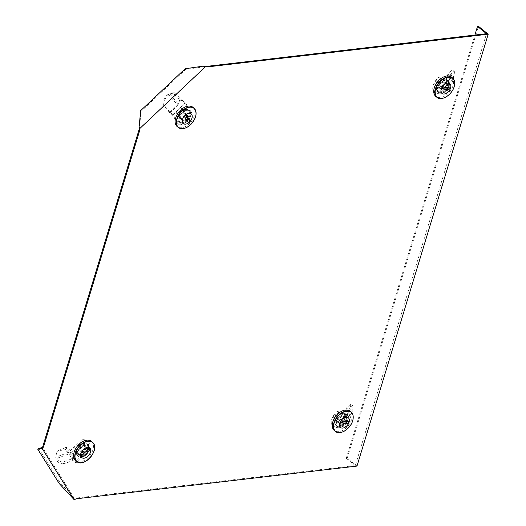 <?xml version="1.0" encoding="UTF-8"?>
<svg xmlns="http://www.w3.org/2000/svg" width="526" height="526" viewBox="0 0 526 526"><rect width="100%" height="100%" fill="white"/><g stroke="black" fill="none" stroke-linecap="round" stroke-linejoin="round"><path stroke-width="0.39" stroke-dasharray="2.63 1.97" d="M89.045 450.125A7.647 4.813 128.9 0 0 88.098 444.845A7.647 4.813 128.9 0 0 82.306 445.285A7.647 4.813 128.9 0 0 77.546 451.459A7.647 4.813 128.9 0 0 78.486 456.739A7.647 4.813 128.9 0 0 84.278 456.298A7.647 4.813 128.9 0 0 89.045 450.125M88.289 449.513A7.647 4.813 128.9 0 0 87.349 444.24A7.647 4.813 128.9 0 0 81.556 444.68A7.647 4.813 128.9 0 0 76.789 450.854A7.647 4.813 128.9 0 0 77.736 456.134A7.647 4.813 128.9 0 0 83.529 455.694A7.647 4.813 128.9 0 0 88.289 449.513M347.673 419.985A7.647 4.813 128.9 0 0 346.726 414.705A7.647 4.813 128.9 0 0 340.94 415.145A7.647 4.813 128.9 0 0 336.173 421.326A7.647 4.813 128.9 0 0 337.113 426.606A7.647 4.813 128.9 0 0 342.906 426.159A7.647 4.813 128.9 0 0 347.673 419.985M346.923 419.38A7.647 4.813 128.9 0 0 345.977 414.1A7.647 4.813 128.9 0 0 340.184 414.541A7.647 4.813 128.9 0 0 335.424 420.715A7.647 4.813 128.9 0 0 336.364 425.994A7.647 4.813 128.9 0 0 342.156 425.554A7.647 4.813 128.9 0 0 346.923 419.38M190.537 116.055A7.647 4.813 128.9 0 0 189.597 110.776A7.647 4.813 128.9 0 0 183.804 111.223A7.647 4.813 128.9 0 0 179.037 117.397A7.647 4.813 128.9 0 0 179.984 122.676A7.647 4.813 128.9 0 0 185.777 122.236A7.647 4.813 128.9 0 0 190.537 116.055M189.787 115.45A7.647 4.813 128.9 0 0 188.847 110.171A7.647 4.813 128.9 0 0 183.055 110.611A7.647 4.813 128.9 0 0 178.288 116.792A7.647 4.813 128.9 0 0 179.234 122.065A7.647 4.813 128.9 0 0 185.02 121.624A7.647 4.813 128.9 0 0 189.787 115.45M449.171 85.922A7.647 4.813 128.9 0 0 448.224 80.642A7.647 4.813 128.9 0 0 442.432 81.083A7.647 4.813 128.9 0 0 437.671 87.257A7.647 4.813 128.9 0 0 438.612 92.537A7.647 4.813 128.9 0 0 444.404 92.096A7.647 4.813 128.9 0 0 449.171 85.922M448.415 85.311A7.647 4.813 128.9 0 0 447.475 80.037A7.647 4.813 128.9 0 0 441.682 80.478A7.647 4.813 128.9 0 0 436.915 86.652A7.647 4.813 128.9 0 0 437.862 91.932A7.647 4.813 128.9 0 0 443.655 91.491A7.647 4.813 128.9 0 0 448.415 85.311M38.694 448.448L60.082 482.664L74.291 498.253L355.293 465.582L486.511 33.697M74.291 498.253L42.521 447.429M203.299 66.144L203.733 66.835L185.639 69.399L141.132 111.295L139.337 128.752L205.462 66.519L206.323 66.664M75.659 498.168L76.408 498.773M203.733 66.835L205.462 66.519M139.568 127.22L139.14 126.529M185.639 69.399L185.211 68.715M141.132 111.295L140.698 110.605M73.068 496.892L72.174 497.734M60.082 482.664L59.188 483.499M355.293 465.582L346.279 458.297L347.213 458.185L356.983 466.082M347.213 458.185L478.43 26.3M346.279 458.297L474.873 35.051M438.658 77.355L440.157 78.565L453.866 76.974L450.69 74.403L454.247 71.141L452.012 70.201L447.948 73.923L450.493 75.974L438.658 77.355A11.191 7.048 128.9 0 0 433.233 85.278A11.191 7.048 128.9 0 0 434.062 92.471L435.567 93.681L449.27 92.089L443.905 87.678L452.419 80.248L443.905 87.678M440.157 78.565A11.191 7.048 128.9 0 0 434.739 86.488A11.191 7.048 128.9 0 0 435.567 93.681M434.062 92.471L445.897 91.09L450.493 75.974M444.424 88.171L442.557 88.394L445.897 91.09M437.724 81.786L445.575 80.873L443.707 87.027L435.85 87.941L437.724 81.786L439.223 82.996L437.356 89.15L445.206 88.236L447.08 82.082L439.223 82.996M453.866 76.974L449.27 92.089M435.85 87.941L437.356 89.15M445.575 80.873L447.08 82.082M443.707 87.027L445.206 88.236M452.012 70.201A11.191 2.446 -67.1 0 1 450.526 78.361L452.761 79.308L452.419 80.248M454.247 71.141A11.191 2.446 -67.1 0 1 452.761 79.308M444.141 87.454L442.537 85.56L445.167 83.147L450.026 79.012L451.63 80.905M450.026 79.012L450.526 78.361M445.167 83.147L446.771 85.041M442.537 85.56L450.355 78.729M442.557 88.394L441.478 86.507M450.69 74.403L447.56 84.699M447.948 73.923L444.996 83.641M447.771 87.336A1.243 0.782 128.9 0 0 448.231 86.586A1.243 0.782 128.9 0 0 448.073 85.725A1.243 0.782 128.9 0 0 447.619 85.613L441.077 86.376A1.243 0.782 128.9 0 0 439.946 87.257A1.243 0.782 128.9 0 0 439.966 88.421A1.243 0.782 128.9 0 0 440.42 88.539L442.149 88.335M451.459 77.098A12.433 7.831 -51.1 0 1 452.991 85.685A12.433 7.831 -51.1 0 1 445.246 95.725A12.433 7.831 -51.1 0 1 435.83 96.442M449.112 86.132A7.272 4.583 128.9 0 0 448.218 81.116A7.272 4.583 128.9 0 0 442.708 81.537A7.272 4.583 128.9 0 0 438.178 87.408A7.272 4.583 128.9 0 0 439.072 92.431A7.272 4.583 128.9 0 0 444.582 92.011A7.272 4.583 128.9 0 0 449.112 86.132M436.751 86.257A7.272 4.583 -51.1 0 1 441.281 80.379A7.272 4.583 -51.1 0 1 446.791 79.959A7.272 4.583 -51.1 0 1 447.685 84.982A7.272 4.583 -51.1 0 1 443.155 90.86A7.272 4.583 -51.1 0 1 437.645 91.274A7.272 4.583 -51.1 0 1 436.751 86.257M435.725 80.333L443.201 79.459L441.498 85.074L434.016 85.948L435.725 80.333L439.328 83.246L446.811 82.378L445.101 87.987L437.625 88.861L439.328 83.246M434.016 85.948L437.625 88.861M441.498 85.074L445.101 87.987M443.201 79.459L446.811 82.378M441.209 89.137A6.233 3.925 -51.1 0 1 445.095 84.101A6.233 3.925 -51.1 0 1 449.815 83.746L449.815 83.746M177.834 123.623L179.333 124.833L173.047 114.773L169.872 112.209L163.737 104.838L162.869 104.477L169.859 112.88L172.403 114.931L177.834 123.623A11.191 7.048 128.9 0 0 185.52 120.033A11.191 7.048 128.9 0 0 190.333 111.854L191.839 113.07L185.546 103.011L180.116 98.704L175.119 92.602L172.383 92.885L170.023 94.147L178.386 104.194L180.116 98.704M179.333 124.833A11.191 7.048 128.9 0 0 187.019 121.25A11.191 7.048 128.9 0 0 191.839 113.07M190.333 111.854L184.902 103.168L172.403 114.931M180.707 99.092L181.562 100.466L184.902 103.168M181.345 119.823L177.735 114.057L182.831 109.263L186.434 115.03L181.345 119.823L182.844 121.033L187.933 116.246L184.33 110.48L179.241 115.266L182.844 121.033M173.047 114.773L185.546 103.011M186.434 115.03L187.933 116.246M177.735 114.057L179.241 115.266M182.831 109.263L184.33 110.48M162.869 104.477A11.191 10.349 -67.3 0 1 168.294 94.285L169.162 94.654L170.023 94.147M163.737 104.838A11.191 10.349 -67.3 0 1 169.162 94.654M179.649 98.046L177.998 98.572L173.468 93.128L170.654 93.707M169.004 94.226L168.675 94.233L169.004 94.226M168.294 94.285L177.9 105.318L179.563 100.025L177.998 98.572M173.468 93.128L175.119 92.602M181.562 100.466L179.563 100.025M169.872 112.209L178.386 104.194M169.859 112.88L177.9 105.318M185.671 115.391L184.784 113.971A1.243 0.782 128.9 0 0 184.672 113.84A1.243 0.782 128.9 0 0 183.462 114.122A1.243 0.782 128.9 0 0 182.995 115.648L186 120.454A1.243 0.782 128.9 0 0 186.112 120.579A1.243 0.782 128.9 0 0 186.986 120.546M192.832 107.238A12.433 7.831 -51.1 0 1 189.307 123.774A12.433 7.831 -51.1 0 1 177.203 126.582M182.502 112.893A7.272 4.583 128.9 0 0 180.444 122.565A7.272 4.583 128.9 0 0 187.526 120.927A7.272 4.583 128.9 0 0 189.59 111.249A7.272 4.583 128.9 0 0 182.502 112.893M186.099 119.77A7.272 4.583 -51.1 0 1 179.018 121.414A7.272 4.583 -51.1 0 1 181.075 111.742A7.272 4.583 -51.1 0 1 188.157 110.098A7.272 4.583 -51.1 0 1 186.099 119.77M179.379 117.771L175.94 112.281L180.589 107.909L184.021 113.399L179.379 117.771L182.982 120.684L179.55 115.194L184.192 110.822L187.624 116.318L182.982 120.684M184.021 113.399L187.624 116.318M180.589 107.909L184.192 110.822M175.94 112.281L179.55 115.194M183.35 123.577L183.35 123.577A6.233 3.925 -51.1 0 1 185.119 115.286M337.159 411.417L338.665 412.634L352.367 411.036L349.192 408.472L352.749 405.204L350.513 404.264L346.456 407.985L348.994 410.037L337.159 411.417A11.191 7.048 128.9 0 0 331.742 419.34A11.191 7.048 128.9 0 0 332.57 426.533L334.069 427.75L347.771 426.152L342.406 421.74L350.921 414.31L342.406 421.74M338.665 412.634A11.191 7.048 128.9 0 0 333.241 420.557A11.191 7.048 128.9 0 0 334.069 427.75M332.57 426.533L344.398 425.153L348.994 410.037M342.932 422.24L341.058 422.457L344.398 425.153M336.226 415.849L344.083 414.935L342.209 421.089L334.358 422.003L336.226 415.849L337.731 417.065L335.858 423.22L343.715 422.306L345.582 416.151L337.731 417.065M352.367 411.036L347.771 426.152M334.358 422.003L335.858 423.22M344.083 414.935L345.582 416.151M342.209 421.089L343.715 422.306M350.513 404.264A11.191 2.446 -67.1 0 1 349.027 412.43L351.263 413.37L350.921 414.31M352.749 405.204A11.191 2.446 -67.1 0 1 351.263 413.37M342.65 421.517L341.039 419.623L343.669 417.21L348.528 413.074L350.138 414.975M348.528 413.074L349.027 412.43M343.669 417.21L345.28 419.11M341.039 419.623L348.856 412.792M341.058 422.457L339.98 420.57M349.192 408.472L346.062 418.768M346.456 407.985L343.498 417.703M346.272 421.398A1.243 0.782 128.9 0 0 346.733 420.649A1.243 0.782 128.9 0 0 346.575 419.794A1.243 0.782 128.9 0 0 346.121 419.682L339.579 420.445A1.243 0.782 128.9 0 0 338.448 421.319A1.243 0.782 128.9 0 0 338.468 422.49A1.243 0.782 128.9 0 0 338.922 422.602L340.651 422.398M349.961 411.168A12.433 7.831 -51.1 0 1 351.5 419.748A12.433 7.831 -51.1 0 1 343.748 429.795A12.433 7.831 -51.1 0 1 334.332 430.511M347.62 420.202A7.272 4.583 128.9 0 0 346.719 415.178A7.272 4.583 128.9 0 0 341.21 415.599A7.272 4.583 128.9 0 0 336.679 421.477A7.272 4.583 128.9 0 0 337.574 426.494A7.272 4.583 128.9 0 0 343.083 426.073A7.272 4.583 128.9 0 0 347.62 420.202M335.253 420.32A7.272 4.583 -51.1 0 1 339.783 414.442A7.272 4.583 -51.1 0 1 345.293 414.028A7.272 4.583 -51.1 0 1 346.187 419.044A7.272 4.583 -51.1 0 1 341.657 424.923A7.272 4.583 -51.1 0 1 336.147 425.343A7.272 4.583 -51.1 0 1 335.253 420.32M334.227 414.396L341.709 413.528L340 419.143L332.524 420.011L334.227 414.396L337.837 417.315L345.312 416.441L343.61 422.056L336.127 422.924L337.837 417.315M332.524 420.011L336.127 422.924M340 419.143L343.61 422.056M341.709 413.528L345.312 416.441M339.717 423.206A6.233 3.925 -51.1 0 1 343.596 418.17A6.233 3.925 -51.1 0 1 348.317 417.808L348.317 417.808M87.75 449.5L89.256 450.71L76.165 463.031L72.989 460.467L63.561 463.945L63.153 462.052L73.91 458.08L76.448 460.138L87.75 449.5A11.191 7.048 128.9 0 0 87.737 441.879A11.191 7.048 128.9 0 0 86.731 440.742A11.191 7.048 128.9 0 0 81.747 439.887L83.246 441.104L70.155 453.419L64.797 449.105L57.025 451.9L55.94 455.878L56.039 458.665L68.899 453.918L64.797 449.105M89.256 450.71A11.191 7.048 128.9 0 0 89.236 443.096A11.191 7.048 128.9 0 0 88.23 441.958A11.191 7.048 128.9 0 0 83.246 441.104M81.747 439.887L70.438 450.526L76.448 460.138M65.316 449.506L67.098 447.823L70.438 450.526M85.56 447.034L78.058 454.096L75.612 450.177L83.115 443.122L85.56 447.034L87.066 448.244L84.62 444.332L77.118 451.393L79.564 455.306L87.066 448.244M76.165 463.031L70.155 453.419M83.115 443.122L84.62 444.332M78.058 454.096L79.564 455.306M75.612 450.177L77.118 451.393M63.153 462.052A11.191 7.029 -12.2 0 1 55.756 457.41L56.039 458.665M63.561 463.945A11.191 7.029 -12.2 0 1 56.164 459.297L55.973 457.232M63.994 449.329L64.067 448.376L57.104 450.946L55.756 457.41M57.104 450.946L57.025 451.9M64.067 448.376L66.092 447.271L70.043 451.906L55.861 457.147M67.098 447.823L66.092 447.271M72.989 460.467L68.899 453.918M73.91 458.08L70.043 451.906M79.873 455.062A1.243 0.782 128.9 0 0 79.985 455.187A1.243 0.782 128.9 0 0 81.195 454.905L87.447 449.02A1.243 0.782 128.9 0 0 87.803 447.37A1.243 0.782 128.9 0 0 86.593 447.652L80.34 453.53A1.243 0.782 128.9 0 0 79.873 455.062M91.333 441.301A12.433 7.831 -51.1 0 1 92.451 442.57A12.433 7.831 -51.1 0 1 88.743 456.903A12.433 7.831 -51.1 0 1 75.705 460.644M81.293 457.009A6.233 3.925 -51.1 0 1 83.154 449.822A6.233 3.925 -51.1 0 1 89.69 447.948L89.69 447.948M78.295 455.891A7.272 4.583 128.9 0 0 78.946 456.634A7.272 4.583 128.9 0 0 86.573 454.444A7.272 4.583 128.9 0 0 88.743 446.055A7.272 4.583 128.9 0 0 88.092 445.318A7.272 4.583 128.9 0 0 80.465 447.508A7.272 4.583 128.9 0 0 78.295 455.891M87.316 444.904A7.272 4.583 -51.1 0 1 85.146 453.287A7.272 4.583 -51.1 0 1 77.519 455.477A7.272 4.583 -51.1 0 1 76.868 454.74A7.272 4.583 -51.1 0 1 79.038 446.35A7.272 4.583 -51.1 0 1 86.665 444.161A7.272 4.583 -51.1 0 1 87.316 444.904M83.174 445.331L76.027 452.051L73.798 448.487L80.945 441.761L83.174 445.331L86.777 448.244L79.636 454.97L77.401 451.4L84.548 444.674L86.777 448.244M80.945 441.761L84.548 444.674M73.798 448.487L77.401 451.4M76.027 452.051L79.636 454.97M447.619 85.613L449.5 87.132M454.602 81.859A12.433 7.831 -51.1 0 1 454.129 86.599A12.433 7.831 -51.1 0 1 441.143 98.52M441.077 86.376L442.951 87.895M440.42 88.539L441.636 89.519M182.995 115.648L184.876 117.166M195.974 111.992A12.433 7.831 -51.1 0 1 190.438 124.688A12.433 7.831 -51.1 0 1 182.509 128.66M186 120.454L187.881 121.973M184.784 113.971L186.401 115.279M346.121 419.682L348.002 421.195M353.11 415.921A12.433 7.831 -51.1 0 1 352.63 420.662A12.433 7.831 -51.1 0 1 339.645 432.582M339.579 420.445L341.459 421.957M338.922 422.602L340.144 423.588M81.195 454.905L81.885 455.463M94.476 446.061A12.433 7.831 -51.1 0 1 81.017 462.722M87.447 449.02L88.079 449.533M86.593 447.652L88.467 449.165M80.34 453.53L82.22 455.049M87.349 444.24L88.098 444.845M345.977 414.1L346.726 414.705M188.847 110.171L189.597 110.776M447.475 80.037L448.224 80.642M437.862 91.932L438.612 92.537M179.234 122.065L179.984 122.676M336.364 425.994L337.113 426.606M77.736 456.134L78.486 456.739M448.073 85.725L449.954 87.244M448.218 81.116L446.791 79.959M439.072 92.431L437.645 91.274M439.966 88.421L441.847 89.939M169.635 94.029L168.695 94.226M170.733 93.404L172.383 92.885M180.444 122.565L179.018 121.414M189.59 111.249L188.157 110.098M186.112 120.579L187.992 122.098M184.672 113.84L186.546 115.358M346.575 419.794L348.455 421.306M346.719 415.178L345.293 414.028M337.574 426.494L336.147 425.343M338.468 422.49L340.348 424.009M86.731 440.742L88.23 441.958M56.019 454.924L55.94 455.878M79.985 455.187L81.865 456.706M78.946 456.634L77.519 455.477M88.092 445.318L86.665 444.161M87.803 447.37L89.683 448.888"/><path stroke-width="0.79" d="M474.873 35.051L477.496 26.412L486.511 33.697L205.462 66.519M477.496 26.412L478.43 26.3L488.2 34.19L207.625 66.887L203.299 66.144L185.211 68.715L140.698 110.605L139.14 126.529L139.337 128.752L42.521 447.429M207.625 66.887L206.876 66.276M42.212 447.58L38.694 448.448L37.8 449.289L59.188 483.499L74.153 499.7L76.408 498.773L356.983 466.082L488.2 34.19M206.323 66.664L205.784 66.44L139.66 128.673L139.541 130.967L43.691 446.442L42.376 448.875L74.153 499.7M43.691 446.442L42.941 445.831M138.785 130.363L139.541 130.967M139.291 127.588L139.66 128.673M42.284 447.481L41.344 448.415L42.376 448.875M41.344 448.415L37.8 449.289M450.105 88.105A1.243 0.782 128.9 0 0 449.954 87.244A1.243 0.782 128.9 0 0 449.5 87.132L442.951 87.895A1.243 0.782 128.9 0 0 441.82 88.776A1.243 0.782 128.9 0 0 441.847 89.939A1.243 0.782 128.9 0 0 442.3 90.051L448.842 89.288A1.243 0.782 128.9 0 0 450.105 88.105M441.143 98.52A12.433 7.831 -51.1 0 1 436.961 97.363L435.83 96.442A12.433 7.831 -51.1 0 1 434.292 87.862A12.433 7.831 -51.1 0 1 442.044 77.815A12.433 7.831 -51.1 0 1 451.459 77.098L452.597 78.019A12.433 7.831 -51.1 0 1 454.602 81.859M441.215 89.137A6.233 3.925 -51.1 0 1 445.095 84.107A6.233 3.925 -51.1 0 1 449.815 83.746A6.233 3.925 -51.1 0 1 450.585 88.046A6.233 3.925 -51.1 0 1 446.699 93.082A6.233 3.925 -51.1 0 1 441.978 93.444A6.233 3.925 -51.1 0 1 441.209 89.137A6.233 3.925 -51.1 0 0 441.985 93.444A6.233 3.925 -51.1 0 0 446.699 93.082A6.233 3.925 -51.1 0 0 450.585 88.046A6.233 3.925 -51.1 0 0 449.815 83.746M442.149 88.335L446.962 87.776A1.243 0.782 128.9 0 0 447.771 87.336M185.336 115.641A1.243 0.782 128.9 0 0 184.876 117.166L187.881 121.973A1.243 0.782 128.9 0 0 187.992 122.098A1.243 0.782 128.9 0 0 189.294 121.723A1.243 0.782 128.9 0 0 189.662 120.29L186.658 115.49A1.243 0.782 128.9 0 0 186.546 115.358A1.243 0.782 128.9 0 0 185.336 115.641M182.509 128.66A12.433 7.831 -51.1 0 1 178.334 127.496L177.203 126.582A12.433 7.831 -51.1 0 1 180.727 110.046A12.433 7.831 -51.1 0 1 192.832 107.238L193.963 108.152A12.433 7.831 -51.1 0 1 195.974 111.992M185.119 115.293A6.233 3.925 -51.1 0 1 191.188 113.879A6.233 3.925 -51.1 0 1 189.419 122.17A6.233 3.925 -51.1 0 1 183.35 123.577A6.233 3.925 -51.1 0 1 185.119 115.293A6.233 3.925 -51.1 0 1 191.188 113.879A6.233 3.925 -51.1 0 1 189.419 122.17A6.233 3.925 -51.1 0 1 183.35 123.577M186.986 120.546A1.243 0.782 128.9 0 0 187.789 118.777L185.671 115.391M348.607 422.168A1.243 0.782 128.9 0 0 348.455 421.306A1.243 0.782 128.9 0 0 348.002 421.195L341.459 421.957A1.243 0.782 128.9 0 0 340.322 422.838A1.243 0.782 128.9 0 0 340.348 424.009A1.243 0.782 128.9 0 0 340.802 424.12L347.344 423.358A1.243 0.782 128.9 0 0 348.607 422.168M339.645 432.582A12.433 7.831 -51.1 0 1 335.47 431.425L334.332 430.511A12.433 7.831 -51.1 0 1 332.8 421.924A12.433 7.831 -51.1 0 1 340.546 411.884A12.433 7.831 -51.1 0 1 349.961 411.168L351.098 412.082A12.433 7.831 -51.1 0 1 353.11 415.921M339.717 423.206A6.233 3.925 -51.1 0 1 343.603 418.17A6.233 3.925 -51.1 0 1 348.324 417.808A6.233 3.925 -51.1 0 1 349.093 422.115A6.233 3.925 -51.1 0 1 345.207 427.145A6.233 3.925 -51.1 0 1 340.486 427.507A6.233 3.925 -51.1 0 1 339.717 423.206A6.233 3.925 -51.1 0 0 340.486 427.507A6.233 3.925 -51.1 0 0 345.207 427.145A6.233 3.925 -51.1 0 0 349.093 422.115A6.233 3.925 -51.1 0 0 348.317 417.808M340.651 422.398L345.47 421.839A1.243 0.782 128.9 0 0 346.272 421.398M81.754 456.575A1.243 0.782 128.9 0 0 81.865 456.706A1.243 0.782 128.9 0 0 83.075 456.423L89.328 450.539A1.243 0.782 128.9 0 0 89.683 448.888A1.243 0.782 128.9 0 0 88.467 449.165L82.22 455.049A1.243 0.782 128.9 0 0 81.754 456.575M81.017 462.722A12.433 7.831 -51.1 0 1 76.835 461.565L75.705 460.644A12.433 7.831 -51.1 0 1 74.587 459.382A12.433 7.831 -51.1 0 1 78.295 445.049A12.433 7.831 -51.1 0 1 91.333 441.301L92.471 442.221A12.433 7.831 -51.1 0 1 93.582 443.484M89.69 447.948A6.233 3.925 -51.1 0 1 90.248 448.579A6.233 3.925 -51.1 0 1 88.394 455.766A6.233 3.925 -51.1 0 1 81.859 457.646A6.233 3.925 -51.1 0 1 81.293 457.009A6.233 3.925 -51.1 0 1 83.154 449.822A6.233 3.925 -51.1 0 1 89.69 447.948A6.233 3.925 -51.1 0 1 90.248 448.579A6.233 3.925 -51.1 0 1 88.388 455.766A6.233 3.925 -51.1 0 1 81.852 457.646A6.233 3.925 -51.1 0 1 81.293 457.009M435.429 88.776A12.433 7.831 -51.1 0 1 443.175 78.736A12.433 7.831 -51.1 0 1 452.597 78.019C454.74 79.932 455.266 82.825 454.181 86.691C452.018 94.838 441.413 101.505 436.961 97.363A12.433 7.831 -51.1 0 1 435.429 88.776M435.666 88.874A12.295 7.745 -51.1 0 1 448.159 77.118A12.295 7.745 -51.1 0 1 454.162 86.718A12.295 7.745 -51.1 0 1 441.669 98.474A12.295 7.745 -51.1 0 1 435.666 88.874M441.636 89.519L442.3 90.051M446.962 87.776L448.842 89.288M178.334 127.496A12.433 7.831 -51.1 0 1 181.858 110.96A12.433 7.831 -51.1 0 1 193.963 108.152C197.585 112.623 196.441 118.153 190.524 124.734C185.836 128.791 181.772 129.712 178.334 127.496M190.53 124.721A12.295 7.745 -51.1 0 1 177.453 126.247A12.295 7.745 -51.1 0 1 182.042 111.144A12.295 7.745 -51.1 0 1 195.12 109.618A12.295 7.745 -51.1 0 1 190.53 124.721M187.789 118.777L189.662 120.29M333.931 422.845A12.433 7.831 -51.1 0 1 341.683 412.798A12.433 7.831 -51.1 0 1 351.098 412.082C353.242 413.995 353.774 416.888 352.683 420.761C350.52 428.907 339.921 435.567 335.47 431.425A12.433 7.831 -51.1 0 1 333.931 422.845M334.168 422.937A12.295 7.745 -51.1 0 1 346.66 411.181A12.295 7.745 -51.1 0 1 352.663 420.787A12.295 7.745 -51.1 0 1 340.171 432.543A12.295 7.745 -51.1 0 1 334.168 422.937M340.144 423.588L340.802 424.12M345.47 421.839L347.344 423.358M81.885 455.463L83.075 456.423M93.635 443.569A12.433 7.831 -51.1 0 1 94.476 446.061M76.835 461.565A12.433 7.831 -51.1 0 1 75.724 460.296A12.433 7.831 -51.1 0 1 79.433 445.963A12.433 7.831 -51.1 0 1 92.471 442.221L93.615 443.523C99.177 451.019 83.516 467.923 76.835 461.565M93.621 443.688A12.295 7.745 -51.1 0 1 89.032 458.79A12.295 7.745 -51.1 0 1 75.954 460.309A12.295 7.745 -51.1 0 1 80.544 445.213A12.295 7.745 -51.1 0 1 93.621 443.688M88.079 449.533L89.328 450.539"/></g></svg>
